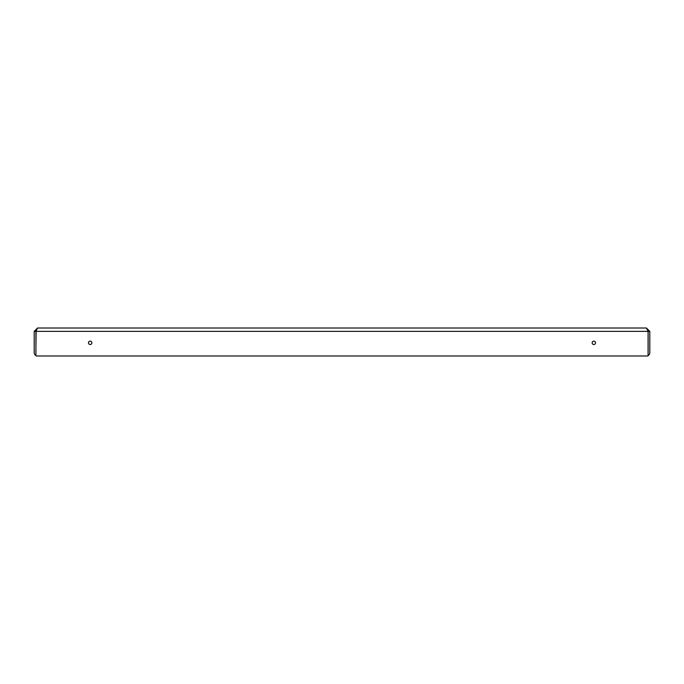 <?xml version="1.0" encoding="UTF-8"?>
<svg xmlns="http://www.w3.org/2000/svg" width="684" height="684" viewBox="0 0 684 684"><rect width="100%" height="100%" fill="white"/><g stroke="black" fill="none" stroke-linecap="round" stroke-linejoin="round"><path stroke-width="1.03" d="M90.16 341.162A1.676 1.676 0 0 0 88.484 342.838A1.676 1.676 0 0 0 90.16 344.522A1.676 1.676 0 0 0 91.844 342.838A1.676 1.676 0 0 0 90.16 341.162M593.84 341.162A1.676 1.676 0 0 0 592.156 342.838A1.676 1.676 0 0 0 593.84 344.522A1.676 1.676 0 0 0 595.516 342.838A1.676 1.676 0 0 0 593.84 341.162M37.56 355.988L36.474 355.988A0.556 0.556 0 0 1 35.919 355.432L35.919 331.364L37.56 328.012L646.44 328.012L648.081 331.364L648.081 352.995A1.676 1.676 0 0 0 648.124 352.636L648.124 331.364L649.8 331.364L649.8 352.636A3.36 3.36 0 0 1 648.064 355.577M37.56 328.012L34.2 331.364L34.2 352.636A3.36 3.36 0 0 0 35.936 355.577M36.124 330.714L35.876 352.636A1.676 1.676 0 0 0 35.919 352.995L35.919 331.364L648.081 331.364L648.081 355.432A0.556 0.556 0 0 1 647.526 355.988L646.44 355.988M36.474 355.988L647.526 355.988M649.8 331.364L646.44 328.012M648.124 331.364L647.748 330.312M34.2 331.364L35.876 331.364M648.081 331.364L647.859 330.671M638.608 355.988L45.392 355.988"/></g></svg>
